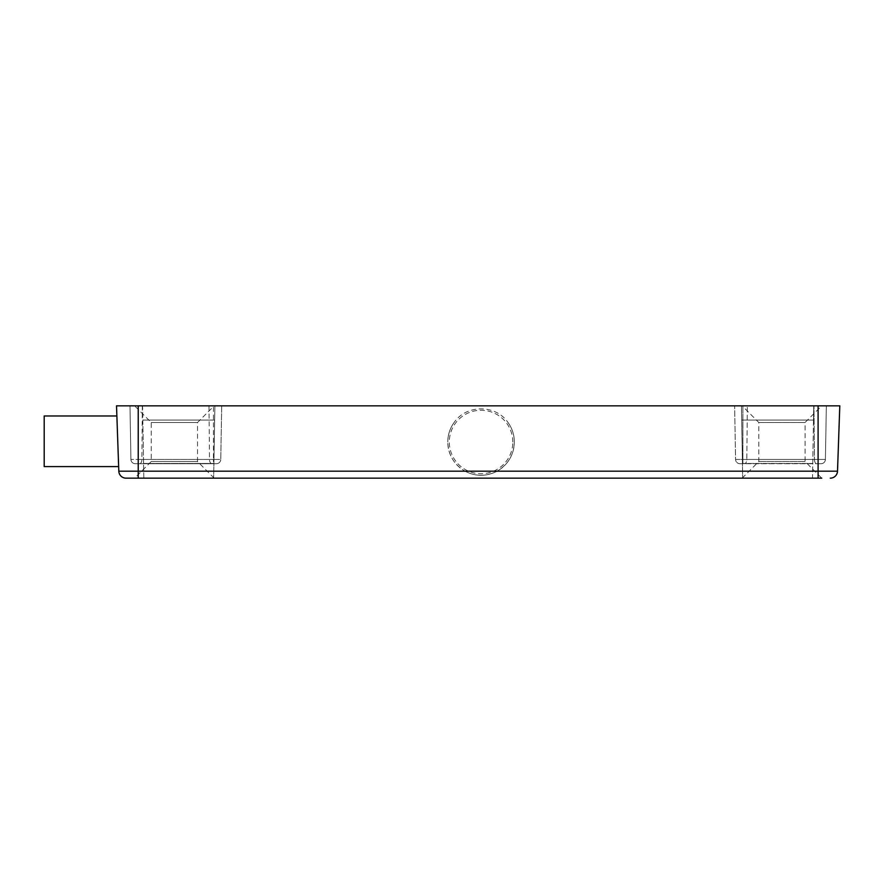 <?xml version="1.0" encoding="UTF-8"?>
<svg xmlns="http://www.w3.org/2000/svg" width="884" height="884" viewBox="0 0 884 884"><rect width="100%" height="100%" fill="white"/><g stroke="black" fill="none" stroke-linecap="round" stroke-linejoin="round"><path stroke-width="0.66" stroke-dasharray="4.42 3.31" d="M821.722 405.833L742.162 405.833L821.722 405.833L805.081 422.475L758.792 422.475L805.081 422.475L805.081 461.525L758.792 461.525L805.081 461.525L821.722 478.167L126.036 478.167M134.611 478.167L214.171 478.167L134.611 478.167L151.241 461.525L151.241 422.475L134.611 405.833L214.171 405.833L134.611 405.833M143.827 478.167L213.63 478.167L143.827 478.167L142.567 405.833L214.889 405.833L142.567 405.833L142.81 420.055L214.646 420.055L214.889 405.833L214.646 420.055L142.81 420.055L143.827 478.167M812.495 478.167L742.693 478.167L812.495 478.167L742.693 478.167L812.495 478.167L813.766 405.833L741.433 405.833L813.766 405.833L741.433 405.833L813.766 405.833L813.512 420.055L813.766 405.833L813.512 420.055L741.687 420.055L741.433 405.833L741.687 420.055L741.433 405.833L741.687 420.055L813.512 420.055L741.687 420.055L813.512 420.055L812.495 478.167M465.083 471.183C475.515 476.675 486.167 476.675 497.029 471.183C508.112 464.608 513.88 454.873 514.322 442A33.272 33.272 0 0 0 507.394 421.668C511.958 427.69 514.267 434.464 514.322 442A33.272 33.272 0 0 0 507.394 421.668C495.228 404.629 466.885 404.629 454.719 421.668A33.272 33.272 0 0 0 447.79 442C447.845 434.464 450.155 427.69 454.719 421.668A33.272 33.272 0 0 0 481.062 475.272A33.272 33.272 0 0 0 514.322 442A33.272 33.272 0 0 1 481.062 475.272A33.272 33.272 0 0 1 447.79 442C448.232 454.873 454 464.597 465.083 471.183L118.81 471.183L116.522 405.833L839.8 405.833M117.76 441.282L116.887 416.154L117.76 441.282M221.685 405.833L129.981 405.833L221.685 405.833L220.757 459.437L221.685 405.833M826.341 405.833L734.637 405.833L826.341 405.833L818.098 405.833L826.341 405.833L825.413 459.437A4.343 4.343 -44 0 1 821.07 463.702L818.098 463.702L821.07 463.702A4.343 4.343 75.1 0 0 825.413 459.437L826.341 405.833M214.171 478.167L197.53 461.525L151.241 461.525L197.53 461.525L197.53 422.475L151.241 422.475L197.53 422.475L214.171 405.833M135.252 463.702L216.414 463.702L135.252 463.702A4.343 4.343 108.4 0 1 130.92 459.437A4.343 4.343 27.7 0 0 135.252 463.702A4.343 4.343 108.4 0 1 130.92 459.437L129.981 405.833L130.92 459.437A4.343 4.343 27.7 0 0 135.252 463.702M216.414 463.702A4.343 4.343 75 0 0 220.757 459.437A4.343 4.343 -176 0 1 216.414 463.702A4.343 4.343 75 0 0 220.757 459.437A4.343 4.343 -176 0 1 216.414 463.702M742.88 463.702L739.908 463.702A4.343 4.343 -177.9 0 1 735.576 459.437A4.343 4.343 27.8 0 0 739.908 463.702L818.098 463.702L742.88 463.702L742.88 459.437L735.576 459.437L734.637 405.833L735.576 459.437A4.343 4.343 176.6 0 0 739.908 463.702A4.343 4.343 -75 0 1 735.576 459.437L746.825 459.437A4.343 2.343 -90 0 1 744.483 463.702A4.343 2.343 -90 0 0 746.825 459.437L747.334 405.833L746.825 459.437L814.451 459.437L813.976 405.833L814.451 459.437L825.413 459.437A4.343 4.343 -27.8 0 1 821.07 463.702A4.343 4.343 -108.4 0 0 825.413 459.437A4.343 4.343 -44 0 1 821.07 463.702A4.343 4.343 75.1 0 0 825.413 459.437L818.098 459.437L818.098 463.702L818.098 459.437L742.88 459.437L742.88 405.833L742.88 463.702M742.438 463.448L741.687 420.055L742.693 478.167L741.687 420.055L742.693 478.167L742.438 463.448L812.761 463.448L742.438 463.448M213.884 463.448L214.646 420.055L213.63 478.167L213.884 463.448L143.573 463.448L213.884 463.448M742.162 478.167L758.792 461.525L758.792 422.475L742.162 405.833M44.2 466.586L44.2 415.966M356.65 478.167L599.672 478.167L356.65 478.167M374.009 478.167L582.313 478.167L374.009 478.167M564.953 478.167L391.369 478.167L564.953 478.167M138.224 478.167L138.224 405.833L138.224 459.437L130.92 459.437L141.882 459.437L142.346 405.833M818.098 405.833L818.098 459.437L825.413 459.437A4.343 4.343 -27.8 0 1 821.07 463.702A4.343 4.343 -108.4 0 0 825.413 459.437L814.451 459.437A4.343 2.166 90 0 0 816.617 463.702A4.343 2.166 90 0 1 814.451 459.437L735.576 459.437A4.343 4.343 176.6 0 0 739.908 463.702A4.343 4.343 -177.9 0 1 735.576 459.437L818.098 459.437L818.098 405.833L818.098 471.183L497.029 471.183M837.513 471.183L818.098 471.183L818.098 478.167M512.808 442A31.747 31.747 0 0 0 481.062 410.253A31.747 31.747 0 0 0 449.304 442A31.747 31.747 0 0 0 481.062 473.747A31.747 31.747 0 0 0 512.808 442M138.224 463.702L138.224 459.437L213.442 459.437L213.442 463.702M139.705 463.702A4.343 2.166 -90 0 0 141.882 459.437L220.757 459.437L213.442 459.437L213.442 405.833M211.84 463.702A4.343 2.343 90 0 1 209.497 459.437L209 405.833"/><path stroke-width="1.33" d="M821.722 478.167L126.036 478.167A7.238 7.238 0 0 1 118.81 471.183A7.238 7.238 0 0 0 126.036 478.167A7.238 7.238 0 0 1 118.81 471.183L116.522 405.833L138.224 405.833L138.224 471.183L837.513 471.183A7.238 7.238 0 0 1 830.286 478.167A7.238 7.238 0 0 0 837.513 471.183L839.8 405.833L837.513 471.183M839.8 405.833L138.224 405.833M117.76 441.282L116.887 416.154L117.76 441.282M116.876 415.966L44.2 415.966L44.2 466.586L118.644 466.586M818.098 478.167L818.098 405.833M118.81 471.183L138.224 471.183L138.224 478.167"/></g></svg>
